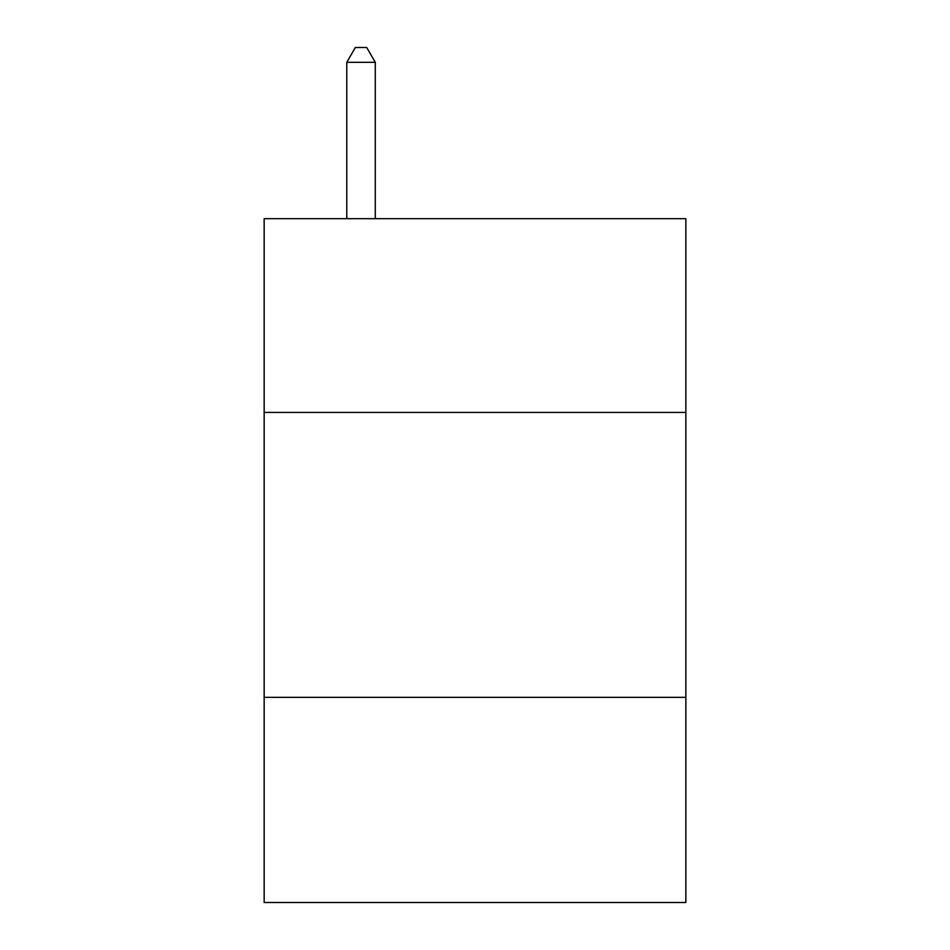 <?xml version="1.0" encoding="UTF-8"?>
<svg xmlns="http://www.w3.org/2000/svg" width="950" height="950" viewBox="0 0 950 950"><rect width="100%" height="100%" fill="white"/><g stroke="black" fill="none" stroke-linecap="round" stroke-linejoin="round"><path stroke-width="1.43" d="M685.841 412.431L685.841 218.678L264.159 218.678L264.159 412.431L685.841 412.431L685.841 902.5L264.159 902.5L264.159 412.431M685.841 697.359L264.159 697.359M375.274 218.678L375.274 62.32L346.786 62.32L346.786 218.678M346.786 62.32L355.336 47.5L366.724 47.5L375.274 62.32"/></g></svg>
